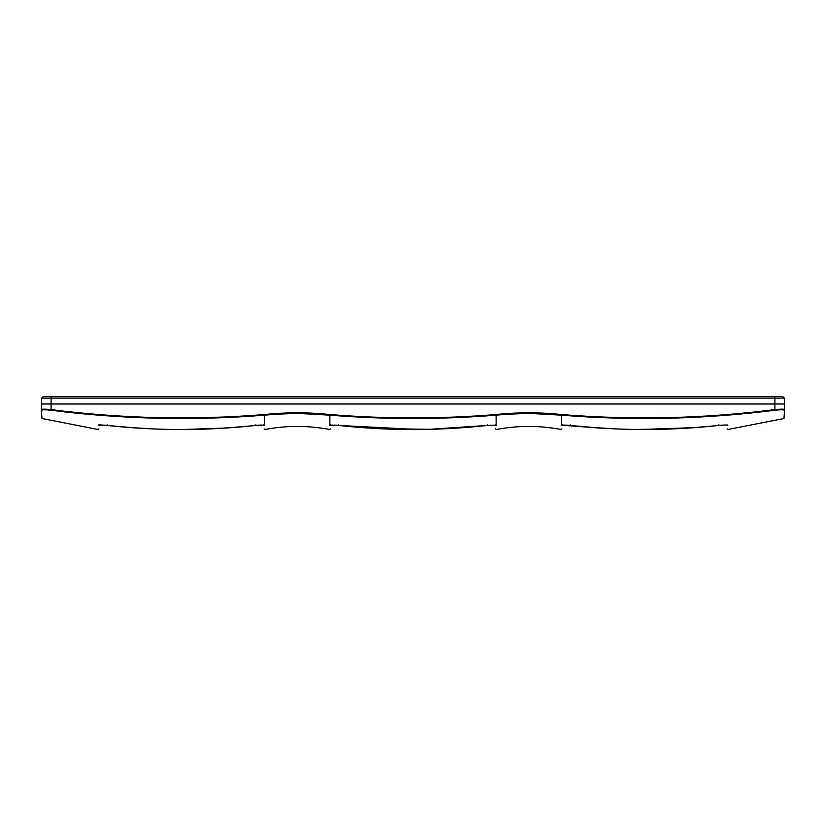<?xml version="1.0" encoding="UTF-8"?>
<svg xmlns="http://www.w3.org/2000/svg" width="826" height="826" viewBox="0 0 826 826"><rect width="100%" height="100%" fill="white"/><g stroke="black" fill="none" stroke-linecap="round" stroke-linejoin="round"><path stroke-width="1.24" d="M51.078 396.49L43.355 396.49L41.734 398.091L43.355 396.49L41.734 398.091L51.078 398.091L51.078 396.49L782.645 396.49L774.922 396.49L774.922 398.091L784.266 398.091L782.645 396.49M41.63 403.986L41.734 398.091M784.37 403.986L784.266 398.091M41.3 403.986L41.403 409.603L41.3 403.986L784.7 403.986L784.597 409.603C784.411 420.64 784.411 420.64 784.597 409.603L784.05 410.233C783.523 409.624 780.508 409.624 774.995 410.233L774.922 409.603C780.849 408.994 784.08 408.994 784.597 409.603L783.957 418.514L727.83 429.51L727.087 428.87M107.132 424.791L107.07 425.431L98.986 424.791C98.893 430.232 98.893 430.232 98.986 424.791L98.253 425.421C98.769 424.905 101.701 424.905 107.07 425.431L107.132 424.791L107.07 425.431C166.016 431.007 196.991 431.007 255.936 425.431L255.864 424.791L255.936 425.431L264.65 425.287L263.917 424.657L264.65 425.287L264.599 414.528C193.336 420.279 122.165 418.648 51.078 409.603L51.005 410.233C122.134 419.267 193.346 420.899 264.65 415.148L263.99 415.199M330.472 425.153L332.713 425.039M561.979 425.153L564.21 425.039M570.136 424.791L570.064 425.431C629.009 431.007 659.995 431.007 718.93 425.431C731.413 424.564 725.61 425.442 727.241 425.214L727.014 424.791C727.107 430.232 727.107 430.232 727.014 424.791L727.747 425.421C727.231 424.905 724.299 424.905 718.93 425.431L718.868 424.791L718.93 425.431L720.871 425.245M51.005 410.233C45.492 409.624 42.467 409.624 41.95 410.233L41.403 409.603C41.589 420.651 41.589 420.651 41.403 409.603C41.95 408.994 45.182 408.994 51.078 409.603L51.078 398.091L774.922 398.091L774.922 409.603C703.835 418.648 632.664 420.279 561.401 414.528C539.636 412.236 517.861 412.236 496.096 414.528C440.702 419.009 385.298 419.009 329.904 414.528C308.139 412.236 286.364 412.236 264.599 414.528M784.514 414.776L784.483 416.48M264.65 425.287L264.754 425.431C264.867 430.862 264.867 430.862 264.754 425.431L264.021 424.791M329.904 414.528L329.853 425.287L338.567 425.431L338.629 424.791L338.567 425.431C397.512 431.007 428.488 431.007 487.433 425.431L487.371 424.791L487.433 425.431L429.654 429.303L378.545 428.632M330.483 424.791L329.75 425.431C329.636 430.862 329.636 430.862 329.75 425.431L329.853 425.287M368.892 428.075L368.282 428.033M417.244 429.499L338.567 425.431C388.199 430.873 437.821 430.873 487.433 425.431L496.25 425.431C496.364 430.862 496.364 430.862 496.25 425.431L495.517 424.791M561.979 424.791L561.246 425.431C561.133 430.862 561.133 430.862 561.246 425.431L570.064 425.431C619.686 430.873 669.318 430.873 718.93 425.431M669.215 429.055L634.554 429.437M561.401 414.528L561.35 415.148L528.754 413.372C521.691 413.155 503.044 414.487 496.147 415.148C440.712 419.629 385.288 419.629 329.853 415.148L297.257 413.372C290.194 413.155 271.548 414.487 264.65 415.148M496.147 424.275L496.096 414.528M561.35 425.287L562.083 424.657L561.35 425.287L562.083 424.657L561.35 425.287L562.083 424.657L561.35 425.287L562.083 424.657L561.35 425.287L562.083 424.657L561.35 425.287L562.083 424.657L561.35 425.287L562.083 424.657L561.35 425.287L561.35 415.148C632.654 420.899 703.866 419.267 774.995 410.233M41.95 410.233C42.064 421.446 42.064 421.446 41.95 410.233M508.135 414.198L528.64 413.372M276.638 414.198L297.143 413.372M784.05 410.233C783.936 421.26 783.936 421.26 784.05 410.233M496.147 425.287L495.414 424.657L496.147 425.287M41.445 412.515L42.043 418.514L98.17 429.51L98.913 428.87M225.787 428.075L182.835 429.51M126.388 427.279L107.07 425.431C156.703 430.873 206.324 430.873 255.936 425.431L264.237 425.214M330.41 428.87L329.667 429.51C308.057 425.4 286.446 425.4 264.836 429.51L264.093 428.87M561.907 428.87L561.164 429.51C539.554 425.4 517.943 425.4 496.333 429.51L495.59 428.87M695.172 427.62L639.913 429.499M596.341 427.806L561.763 425.214M41.403 409.613L41.527 417.151M107.07 425.431C94.587 424.564 100.39 425.442 98.759 425.214L98.841 425.183M256.473 425.38L259.385 425.132M260.324 425.08L261.811 425.039M262.988 425.06L263.835 425.122M495.734 425.214L487.433 425.431M338.082 425.38L330.266 425.214M334.241 425.091L336.709 425.245M565.738 425.091L568.205 425.245M722.058 425.153L723.679 425.07M725.218 425.039L726.384 425.08"/></g></svg>
